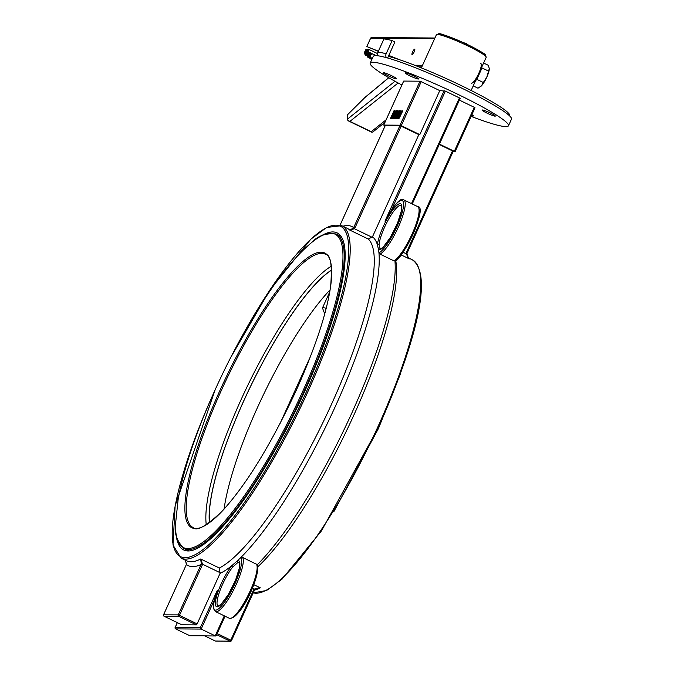 <?xml version="1.0" encoding="UTF-8"?>
<svg xmlns="http://www.w3.org/2000/svg" width="675" height="675" viewBox="0 0 675 675"><rect width="100%" height="100%" fill="white"/><g stroke="black" fill="none" stroke-linecap="round" stroke-linejoin="round"><path stroke-width="1.01" d="M468.745 45.166L466.779 44.221M466.805 43.858L462.367 42.179M397.6 117.88L397.837 118.597L398.731 117.889L402.173 110.734L398.233 117.72L400.638 110.725L397.6 117.88L398.368 118.851L398.132 118.133L398.368 118.851L399.262 118.142L398.731 117.889M398.233 117.72L398.123 117.087L398.765 117.973M402.173 110.734L402.705 110.995L399.262 118.142M400.916 110.725L401.448 110.987L398.655 117.34M394.04 118.403L397.533 110.708L394.504 116.8L396.006 110.692L392.512 118.395L395.786 111.755L393.719 118.403L394.571 118.665L393.719 118.403M396.411 110.7L396.942 110.953L396.47 112.447M397.533 110.708L398.064 110.962L395.348 116.935M394.369 116.328L393.306 118.657M392.048 117.771L394.993 111.299L394.023 110.683L390.53 118.378L392.58 118.032L391.551 118.64L390.53 118.378M393.905 111.569L394.47 112.033L393.66 114.531L392.251 116.994L391.213 117.501L393.905 111.569L394.436 111.822L391.956 117.29M395.035 110.945L395.499 111.805M395.525 111.561L394.504 110.683M397.001 118.429L397.761 115.071L399.752 111.13L399.398 110.717L398.849 110.717L395.356 118.412L397.027 115.349L396.63 118.42L397.533 118.682L396.63 118.42M400.275 111.527L399.398 110.717M399.203 111.696L398.225 114.1L397.415 114.497L398.731 111.603L399.229 111.864M397.761 115.071L398.292 115.324L398.022 116.547M398.807 114.767L398.292 115.324M398.731 111.603L399.229 111.847M399.22 111.949L398.267 114.05M397.01 116.826L396.166 118.673M394.521 118.412L395.398 118.665L394.521 118.412L395.187 116.935L395.938 117.129M394.867 118.412L395.533 116.935M403.701 81.076L419.993 81.194L400.039 125.196L383.738 125.086L403.675 81.127M401.895 84.991A75.912 7.94 24.4 0 1 370.204 63.07A75.912 7.94 24.4 0 1 372.786 62.243A75.912 7.94 24.4 0 1 450.554 90.855A75.912 7.94 24.4 0 1 508.469 125.786A75.912 7.94 24.4 0 1 471.099 116.387M495.087 116.159A7.29 0.759 -155.6 0 0 495.34 116.083A7.29 0.759 -155.6 0 0 489.012 112.379A7.29 0.759 -155.6 0 0 482.068 110.059A7.29 0.759 -155.6 0 0 487.628 113.417A7.29 0.759 -155.6 0 0 495.087 116.159M418.289 79.026A7.29 0.759 -155.6 0 0 418.534 78.941A7.29 0.759 -155.6 0 0 412.214 75.237A7.29 0.759 -155.6 0 0 405.262 72.925A7.29 0.759 -155.6 0 0 410.822 76.275A7.29 0.759 -155.6 0 0 418.289 79.026M396.36 78.874A7.29 0.759 -155.6 0 0 396.613 78.798A7.29 0.759 -155.6 0 0 390.285 75.085A7.29 0.759 -155.6 0 0 383.332 72.773A7.29 0.759 -155.6 0 0 388.893 76.123A7.29 0.759 -155.6 0 0 396.36 78.874M471.454 115.611A7.29 0.759 -155.6 0 0 473.167 116.016A7.29 0.759 -155.6 0 0 473.411 115.931A7.29 0.759 -155.6 0 0 471.876 114.674M400.039 125.196L401.271 125.66L421.225 81.658L419.993 81.194M421.225 81.658L439.771 90.619L419.808 134.629L418.837 134.62L372.499 236.782L368.322 239.051A184.621 41.977 115.8 0 1 331.881 403.439A184.621 41.977 115.8 0 1 219.333 568.013L220.05 573.379L197.134 623.886L196.408 624.873L181.71 624.755M391.475 209.976L445.39 91.117L439.771 90.619M445.39 91.117L459.447 97.917L411.497 203.622M412.231 203.977L460.173 98.364L459.447 97.917M459.38 100.103L474.289 107.317L454.326 151.318L455.051 151.765L453.018 151.765M475.006 107.764L455.051 151.765L475.006 107.764L474.289 107.317M370.204 63.07L373.199 56.464A75.912 7.94 24.4 0 1 375.781 55.645A75.912 7.94 24.4 0 1 453.549 84.248A75.912 7.94 24.4 0 1 511.464 119.188L508.469 125.786M220.05 573.379A188.266 42.812 -64.2 0 0 231.829 565.667L237.473 560.722A1.215 1.156 74 0 0 238.073 562.334A24.292 5.527 115.8 0 1 238.68 562.241A24.292 5.527 115.8 0 1 239.271 562.368L239.743 564.03L239.372 568.004L235.609 580.002L228.319 594.599L221.071 604.311L218.126 606.108A24.292 5.527 115.8 0 1 220.067 590.363A24.292 5.527 115.8 0 1 232.689 567.042A1.215 0.835 -141.3 0 1 231.829 565.667A25.507 5.797 -64.2 0 0 215.367 603.197A25.507 5.797 -64.2 0 0 231.382 589.182A25.507 5.797 -64.2 0 0 237.473 560.722A188.266 42.812 -64.2 0 0 240.637 557.685L242.511 557.39L256.719 564.359C262.28 571.506 241.633 619.329 229.323 618.275A30.367 6.902 115.8 0 0 248.037 595.409A30.367 6.902 115.8 0 0 256.357 564.081M216.802 592.363L216.177 594.051M175.627 628.872L201.158 629.066L200.374 627.615L216.987 590.996A30.367 6.902 -64.2 0 0 215.932 593.924M418.989 208.963A29.152 6.632 -64.2 0 1 412.273 235.786A29.152 6.632 -64.2 0 1 394.909 260.542L393.922 260.845L380.076 254.146L378.937 252.821A188.266 42.812 -64.2 0 0 378.548 249.75A25.507 5.797 -64.2 0 0 398.242 221.392A25.507 5.797 -64.2 0 0 395.002 207.233A25.507 5.797 -64.2 0 0 377.409 244.763A1.215 0.996 6.2 0 1 379.055 244.418A24.292 5.527 115.8 0 1 388.209 219.94A24.292 5.527 115.8 0 1 400.621 205.268A24.292 5.527 115.8 0 1 401.22 205.403L401.684 207.056L401.321 211.039L397.55 223.028L390.26 237.625L383.012 247.337L380.076 249.142A1.215 1.181 112.2 0 0 378.548 249.75L377.409 244.763A188.266 42.812 -64.2 0 0 372.499 236.782M232.689 567.042L238.073 562.334M380.135 249.176L379.055 244.418M217.51 590.439A29.152 6.632 115.8 0 0 216.608 609.947A29.152 6.632 115.8 0 0 234.664 584.356A29.152 6.632 115.8 0 0 240.637 557.685A188.266 42.812 -64.2 0 0 335.787 405.439A188.266 42.812 -64.2 0 0 378.937 252.821A29.152 6.632 115.8 0 0 397.322 225.813A29.152 6.632 115.8 0 0 402.14 200.458A29.152 6.632 115.8 0 0 384.961 221.164L386.783 217.738M231.466 640.617L230.782 640.162L230.057 641.149A1.097 1.055 90.4 0 0 231.466 640.617M215.848 641.149A1.097 1.055 -89.6 0 1 215.409 641.048L215.359 641.022A1.097 1.097 0 0 0 215.848 641.149L230.504 641.25A1.097 1.097 0 0 0 231.508 640.609L254.652 589.705L254.34 590.262L253.623 589.807L230.782 640.162L217.181 633.58M254.416 590.119A184.621 41.977 -64.2 0 0 260.331 587.841L254.019 589.098L254.652 589.705L256.34 588.338L260.331 587.841L253.792 584.677M254.652 589.672L256.34 588.338M197.134 623.886L179.457 615.338L202.297 564.992L201.066 564.528L178.225 614.874A1.097 1.055 90.4 0 0 178.732 616.326L179.457 615.338L178.225 614.874L163.553 614.824M202.297 564.992L202.568 564.224L201.285 563.929L201.066 564.528A188.266 42.812 -64.2 0 1 186.368 564.519L185.507 560.284M220.261 572.771L202.568 564.224L200.694 559.001L201.285 563.929M164.033 616.199L164.084 616.224A1.097 1.055 -89.6 0 1 163.569 614.773L186.368 564.519L163.536 614.79A1.097 1.097 0 0 0 164.05 616.224L178.732 616.326L196.408 624.873M184.975 559.735L186.57 563.937M225.028 616.199L215.629 635.968L189.734 635.69A1.097 1.097 0 0 0 190.173 635.799A1.097 1.055 -89.6 0 1 189.734 635.69L189.683 635.673M177.322 622.637L175.129 627.455A1.097 1.097 0 0 0 175.652 628.889L189.709 635.69L175.677 628.898A1.097 1.055 -89.6 0 1 175.171 627.446L175.146 627.488M214.54 599.569L201.158 629.066L215.215 635.867L224.294 615.845M406.924 253.311L453.212 151.343L452.486 150.888L406.215 252.897L406.941 253.344L408.299 258.137L406.704 253.935M406.215 252.897L405.953 253.64L406.73 253.927L453.212 151.343M402.992 252.214L405.953 253.64L409.32 258.871L408.299 258.137M452.486 150.888L439.248 144.492M385.256 125.558L399.929 125.609L418.837 134.62M215.291 389.365L175.154 505.718L172.986 545.029L181.035 558.124A184.621 41.977 -64.2 0 0 185.566 559.128A184.621 41.977 -64.2 0 0 303.48 401.22A184.621 41.977 -64.2 0 0 341.786 225.703L347.22 228.327A184.621 41.977 115.8 0 1 349.692 230.04L354.51 228.766L353.371 228.142L349.692 230.04L368.322 239.051M372.195 237.322L354.51 228.766L354.89 228.074L353.658 227.61L353.371 228.142M319.233 237.102A176.124 40.044 115.8 0 1 332.809 231.938A176.124 40.044 115.8 0 1 337.129 232.892A176.124 40.044 115.8 0 1 296.511 408.881A176.124 40.044 115.8 0 1 183.777 550.007A176.124 40.044 115.8 0 1 175.964 533.36M419.808 134.629L401.271 125.66M385.087 125.862L383.738 125.086M394.934 260.828A188.266 42.812 115.8 0 1 351.861 412.94A188.266 42.812 115.8 0 1 257.099 564.916M454.326 151.318L439.417 144.113M324.726 313.9L322.515 308.104A18.217 1.907 24.4 0 1 322.507 307.876A18.217 1.907 24.4 0 1 326.202 308.315M224.049 509.153A149.141 33.91 115.8 0 1 330.117 289.828M209.419 522.661A149.403 33.969 115.8 0 1 250.425 386.598A149.403 33.969 115.8 0 1 331.619 269.975M331.315 266.186A151.833 34.526 -64.2 0 0 247.793 385.332A151.833 34.526 -64.2 0 0 206.272 524.779M209.554 522.568A149.141 33.91 115.8 0 1 250.476 386.623A149.141 33.91 115.8 0 1 331.627 270.135M368.272 51.789L369.267 49.587L368.584 49.326L367.588 51.528L376.279 55.654M369.267 49.587L377.62 53.62M387.636 58.008L388.395 56.329A72.875 7.627 24.4 0 1 464.383 87.117A72.875 7.627 24.4 0 1 509.701 115.737L509.617 115.906M365.327 50.6L364.255 52.793L370.423 55.223A78.95 8.26 24.4 0 1 370.432 55.215A78.95 8.26 24.4 0 1 370.524 55.055L364.686 52.017L371.267 54.574L371.528 53.992M365.681 49.815L365.133 51.798M365.757 52.017L366.753 49.815L366.137 49.596M366.753 49.815L367.31 50.077M371.267 54.574A78.95 8.26 24.4 0 1 371.959 54.422L366.652 51.528L367.664 49.351M366.652 51.528L367.656 49.326L368.584 49.326M386.421 57.662A3.645 3.088 -75.3 0 1 386.151 53.764A76.52 8.007 -155.6 0 0 377.958 52.144A3.645 3.476 95 0 0 378.278 55.856M386.151 53.764L392.141 40.567L394.883 42.027L388.395 56.329M377.958 52.144L383.948 38.947A76.52 8.007 24.4 0 1 392.141 40.567M366.677 51.519L367.588 51.528M372.262 58.531A78.95 8.26 24.4 0 1 372.026 58.303L365.462 55.156L364.956 54.498L370.685 56.633A78.95 8.26 24.4 0 1 370.541 56.362L364.281 53.232L365.251 50.6M371.9 59.324L367.225 56.877L372.153 58.776M371.486 60.244L371.005 59.881L371.571 60.058M370.583 38.315L370.609 38.264A1.215 1.173 -89.6 0 1 371.68 37.564A1.215 1.215 0 0 0 370.567 38.281L366.82 46.541L378.388 51.207M378.321 51.351L366.82 46.541M397.195 58.953L388.749 55.553M388.817 55.409L399.617 59.763M412.619 51.891A3.038 0.692 115.8 0 1 414.703 49.165A3.038 0.692 115.8 0 1 414.003 52.194A3.038 0.692 115.8 0 1 412.054 54.633A3.038 0.692 115.8 0 1 412.619 51.891M386.092 119.829L371.208 131.684L372.642 132.157L384.944 122.369M347.347 114.936L347.33 119.23L347.887 120.445L349.912 121.382L398.132 82.983M347.186 115.096L364.736 97.681M489.299 68.614L489.299 68.614A10.935 2.489 115.8 0 1 486.776 77.195L489.299 68.614L488.371 65.332L483.595 63.02M473.217 85.885L478.001 88.197L481.52 85.759A10.935 2.489 115.8 0 1 480.592 86.619A10.935 2.489 115.8 0 1 480.507 86.678M483.325 82.502L486.776 77.195A10.935 2.489 115.8 0 1 481.52 85.759L483.325 82.502L476.837 79.363L482.026 67.93L488.514 71.069M476.837 79.363L474.171 82.207A10.935 2.489 -64.2 0 0 479.427 73.642A10.935 2.489 -64.2 0 0 481.95 65.062M471.563 83.219A10.935 2.489 -64.2 0 0 478.541 73.87A10.935 2.489 -64.2 0 0 480.811 63.475M399.997 115.543L400.528 115.796M398.739 115.535L399.271 115.788M391.019 118.387L391.551 118.64M217.097 591.443C211.849 609.019 212.667 607.179 215.477 611.575A30.367 6.902 -64.2 0 0 234.191 588.718A30.367 6.902 -64.2 0 0 242.511 557.39M394.732 260.938C401.034 262.474 428.6 206.238 417.707 206.626A30.367 6.902 115.8 0 1 412.746 232.538A30.367 6.902 115.8 0 1 393.922 260.845M380.076 254.146A30.367 6.902 -64.2 0 0 398.9 225.847A30.367 6.902 -64.2 0 0 403.861 199.935L417.707 206.626M200.374 627.615L175.171 627.446L177.348 622.645M231.947 617.827A29.152 6.632 -64.2 0 0 249.573 594.337A29.152 6.632 -64.2 0 0 257.048 565.928M384.961 221.164L444.158 90.653M216.683 634.677L230.057 641.149L215.409 641.048L204.753 635.892L215.384 641.039M252.34 588.288L254.019 589.098L253.623 589.807M231.491 640.575L254.306 590.271M181.761 624.772L164.084 616.224L181.727 624.772M340.116 225.062L385.282 125.508M399.929 125.609L353.658 227.61A188.266 42.812 -64.2 0 0 342.866 226.226M354.89 228.074L401.161 126.073M407.793 257.622L412.282 259.791A184.621 41.977 115.8 0 1 378.118 426.313A184.621 41.977 115.8 0 1 256.053 593.215A184.621 41.977 115.8 0 1 253.176 592.827M401.034 254.863L409.32 258.871A184.621 41.977 -64.2 0 0 407.936 257.782M257.69 566.924A184.621 41.977 -64.2 0 0 355.008 412.552A184.621 41.977 -64.2 0 0 395.677 260.356M235.718 347.895A183.532 41.732 115.8 0 1 347.937 262.718A183.532 41.732 115.8 0 1 213.874 539.949A183.532 41.732 115.8 0 1 210.946 399.119M219.333 568.013L200.694 559.001A184.621 41.977 115.8 0 1 190.991 561.752A184.621 41.977 115.8 0 1 186.469 560.748L181.035 558.124M330.48 287.432A152.584 34.695 -64.2 0 0 330.598 286.613C326.734 313.023 315.326 347.541 296.359 390.15C270.751 444.977 245.911 485.435 221.83 511.523C206.17 526.255 196.611 531.596 193.16 527.555A151.833 34.526 115.8 0 1 224.665 383.214A151.833 34.526 115.8 0 1 321.637 253.361A151.833 34.526 115.8 0 1 325.358 254.188C330.666 254.382 332.412 265.191 330.598 286.613A152.584 34.695 -64.2 0 0 279.121 287.761A152.584 34.695 -64.2 0 0 190.772 470.467A152.584 34.695 -64.2 0 0 221.83 511.523A152.584 34.695 -64.2 0 0 222.067 511.279M310.947 243.101A174.082 39.58 115.8 0 1 311.723 242.46A174.082 39.58 115.8 0 1 302.822 391.163A174.082 39.58 115.8 0 1 217.704 529.031A174.082 39.58 115.8 0 1 175.508 524.154C174.066 533.208 176.943 541.367 184.115 548.623A174.732 39.732 -64.2 0 0 303.919 391.618A174.732 39.732 -64.2 0 0 336.251 234.014L341.044 236.334M364.804 52.979L365.116 52.279M365.31 53.755L364.973 54.498L365.293 53.755M365.428 54.65L365.74 53.949M367.597 56.143L367.267 56.877M367.622 56.995L367.934 56.287M371.427 59.13L371.081 59.881M371.326 59.965L371.663 59.231M377.663 54.278L377.013 55.704M371.166 57.746L370.896 58.337M369.098 55.468L368.812 56.101M368.525 53.865L368.229 54.506M485.291 55.924A26.114 2.734 -155.6 0 0 462.923 42.432A26.114 2.734 -155.6 0 0 438.033 34.484M421.36 67.897L436.404 34.737A27.329 2.86 24.4 0 1 437.333 34.442A27.329 2.86 24.4 0 1 465.328 44.736A27.329 2.86 24.4 0 1 486.186 57.316L481.992 66.555M366.846 46.55L370.609 38.264L434.599 38.711M418.812 66.884L421.816 66.901M422.542 65.298L414.636 65.239M364.365 97.985L388.775 77.743M371.208 131.684L349.912 121.382M394.993 81.27L347.33 119.23M397.718 118.564L398.25 118.825M394.774 110.734L395.305 110.995M399.617 110.759L400.148 111.021M215.477 611.575L229.323 618.275M385.948 219.198C394.993 203.614 400.958 197.184 403.861 199.935M186.545 563.946L186.334 564.536M215.629 635.968L190.173 635.799M225.053 616.208L216.287 635.555M385.239 125.516L340.09 225.053M460.173 98.364L412.256 203.993M412.282 259.791C434.244 274.919 413.961 346.866 378.835 426.769L321.435 530.904L281.973 579.226L266.591 590.498L253.167 592.844M341.786 225.703L326.708 227.433L310.787 239.212L269.57 290.461L230.791 357.328M403.667 81.093L383.704 125.094M279.627 424.457L310.736 355.877M322.507 307.876L329.771 291.853M175.508 524.154L178.175 499.087C182.596 475.124 191.109 447.55 203.707 416.365C221.687 372.364 242.561 332.362 266.321 296.367C282.074 272.582 297.211 254.618 311.723 242.46C317.942 235.71 326.118 232.892 336.251 234.014M184.115 548.623L188.907 550.943M400.334 374.169L378.464 428.473L333.762 511.827M367.225 56.877L367.563 56.126M371.005 59.881L371.36 59.105M471.133 90.484L475.563 80.722M436.404 34.737L438.733 33.75C438.952 32.856 447.01 35.75 462.898 42.415C478.853 50.338 486.354 54.506 485.401 54.928L486.186 57.316M434.919 38.002L371.68 37.564M364.475 97.808L347.22 114.986M388.707 77.701L364.508 97.774M371.807 132.232L348.688 121.053"/></g></svg>
